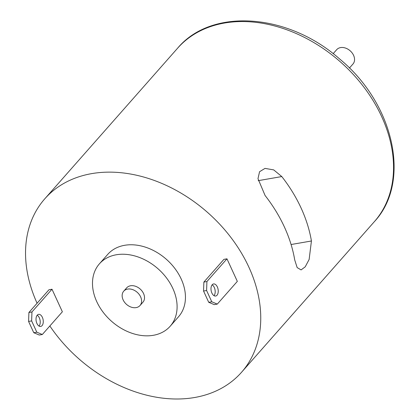 <?xml version="1.0" encoding="UTF-8"?>
<svg xmlns="http://www.w3.org/2000/svg" width="420" height="420" viewBox="0 0 420 420"><rect width="100%" height="100%" fill="white"/><g stroke="black" fill="none" stroke-linecap="round" stroke-linejoin="round"><path stroke-width="0.63" d="M37.081 303.23A131.15 97.466 41.4 0 1 44.777 198.823A131.15 97.466 41.4 0 1 207.606 212.468A131.15 97.466 41.4 0 1 241.511 372.309A131.15 97.466 41.4 0 1 194.633 397.504A131.15 97.466 41.4 0 1 49.849 325.978M281.788 176.563A131.15 97.466 41.4 0 1 311.425 240.991L309.136 259.46L305.225 266.821L301.088 269.908L297.155 267.587L294.719 259.933A131.15 97.466 -138.6 0 0 265.088 195.505L257.98 178.668L259.565 171.712L265.01 168.394L273.709 169.89L281.788 176.563L258.174 180.668M226.963 258.825L237.332 281.374L217.292 304.101L214.247 304.631L208.73 302.311L203.548 291.034L203.879 282.082L223.918 259.355L226.963 258.825L206.918 281.552L206.588 290.509L211.775 301.781L217.292 304.101M48.956 289.758L52.001 289.228L62.37 311.782L42.326 334.509L39.286 335.039L33.768 332.714L28.581 321.442L28.912 312.491L48.956 289.758M99.409 263.834L107.761 254.363A47.177 35.059 41.4 0 1 166.331 259.271A47.177 35.059 41.4 0 1 178.526 316.769L170.179 326.24A47.177 35.059 41.4 0 1 153.316 335.302A47.177 35.059 41.4 0 1 103.042 312.102A47.177 35.059 41.4 0 1 99.409 263.834A47.177 35.059 41.4 0 1 157.983 268.742A47.177 35.059 41.4 0 1 170.179 326.24M123.732 291.175L126.656 287.863A10.852 8.064 41.4 0 1 140.128 288.992A10.852 8.064 41.4 0 1 142.931 302.216L140.007 305.529A10.852 8.064 41.4 0 1 136.133 307.613A10.852 8.064 41.4 0 1 124.567 302.279A10.852 8.064 41.4 0 1 123.732 291.175A10.852 8.064 41.4 0 1 137.203 292.304A10.852 8.064 41.4 0 1 140.007 305.529M333.155 53.687L336.693 49.676A10.852 8.064 41.4 0 1 350.165 50.804A10.852 8.064 41.4 0 1 352.968 64.029L349.43 68.04M39.071 326.088A6.132 3.523 80.1 0 0 40.079 320.318A6.132 3.523 80.1 0 0 37.18 315.226M28.912 312.491L31.957 311.96L52.001 289.228M37.238 315.157A6.132 3.523 80.1 0 0 36.477 322.276A6.132 3.523 80.1 0 0 40.698 326.435A6.132 3.523 80.1 0 0 43.118 319.788A6.132 3.523 80.1 0 0 38.598 314.349A6.132 3.523 80.1 0 0 37.238 315.157M31.957 311.96L31.626 320.911L36.813 332.189L42.326 334.509M31.626 320.911L28.581 321.442M33.768 332.714L36.813 332.189M212.205 284.755A6.132 3.523 -99.9 0 1 213.559 283.946A6.132 3.523 -99.9 0 1 218.085 289.385A6.132 3.523 -99.9 0 1 215.66 296.032A6.132 3.523 -99.9 0 1 211.444 291.874A6.132 3.523 -99.9 0 1 212.205 284.755M212.147 284.823A6.132 3.523 -99.9 0 1 215.04 289.916A6.132 3.523 -99.9 0 1 214.032 295.685M203.879 282.082L206.918 281.552M206.588 290.509L203.548 291.034M208.73 302.311L211.775 301.781M44.777 198.823L177.566 48.242A131.15 97.466 41.4 0 1 340.394 61.882A131.15 97.466 41.4 0 1 374.299 221.728L241.511 372.309M291.081 244.524L311.425 240.991M177.566 48.242C211.68 7.298 288.493 13.403 339.728 59.057C393.992 103.782 411.632 181.823 374.299 221.728"/></g></svg>

